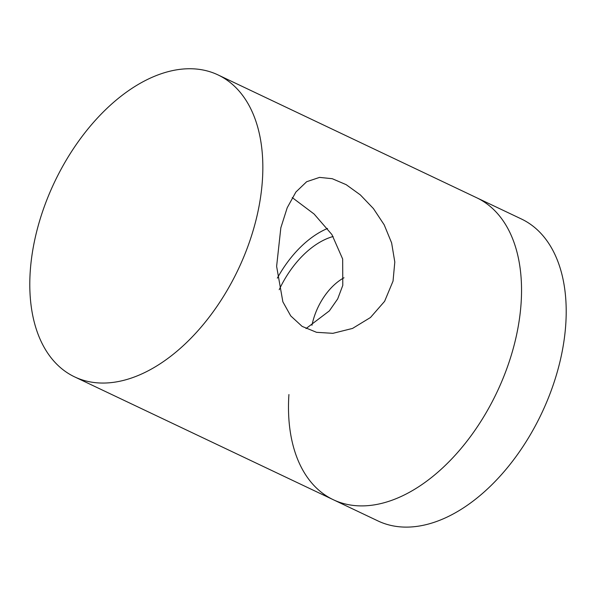 <?xml version="1.0" encoding="UTF-8"?>
<svg xmlns="http://www.w3.org/2000/svg" width="596" height="596" viewBox="0 0 596 596"><rect width="100%" height="100%" fill="white"/><g stroke="black" fill="none" stroke-linecap="round" stroke-linejoin="round"><path stroke-width="0.89" d="M344.011 277.773A49.386 30.046 -64.6 0 0 312.438 323.092A49.386 30.046 -64.6 0 0 311.969 325.267M277.326 278.138A91.173 55.465 115.4 0 1 327.532 228.454M218.017 74.91A167.148 101.692 115.4 0 1 256.883 216.43A167.148 101.692 115.4 0 1 109.522 382.774A167.148 101.692 115.4 0 1 74.619 376.881A167.148 101.692 115.4 0 1 35.753 235.36A167.148 101.692 115.4 0 1 183.114 69.024A167.148 101.692 115.4 0 1 218.017 74.91L476.718 197.768A167.148 101.692 115.4 0 1 515.585 339.288A167.148 101.692 115.4 0 1 333.32 499.731A167.148 101.692 115.4 0 1 288.918 394.545M560.247 360.498A167.148 101.692 -64.6 0 0 521.381 218.978L476.718 197.768A167.148 101.692 115.4 0 1 515.585 339.288A167.148 101.692 115.4 0 1 333.32 499.731L377.983 520.941A167.148 101.692 -64.6 0 0 560.247 360.498M279.204 289.716A79.775 48.537 115.4 0 1 333.142 236.5M306.001 328.582L329.335 310.903L337.686 298.909L342.782 285.387L342.663 259.022L331.905 234.563L314.099 214.024L292.241 197.596M393.04 281.089L384.606 301.323L370.474 317.504L352.534 328.426L332.918 333.328L316.543 332.315L302.12 326.385L290.744 315.917L282.862 301.814L276.618 266.345L280.835 227.806L287.212 207.743L295.899 192.024L306.657 181.72L319.568 177.392L332.255 178.703L346.164 184.663L360.327 194.885L373.409 208.555L384.197 224.834L391.624 242.907L394.805 262.031L393.04 281.089M74.619 376.881L333.32 499.731"/></g></svg>
